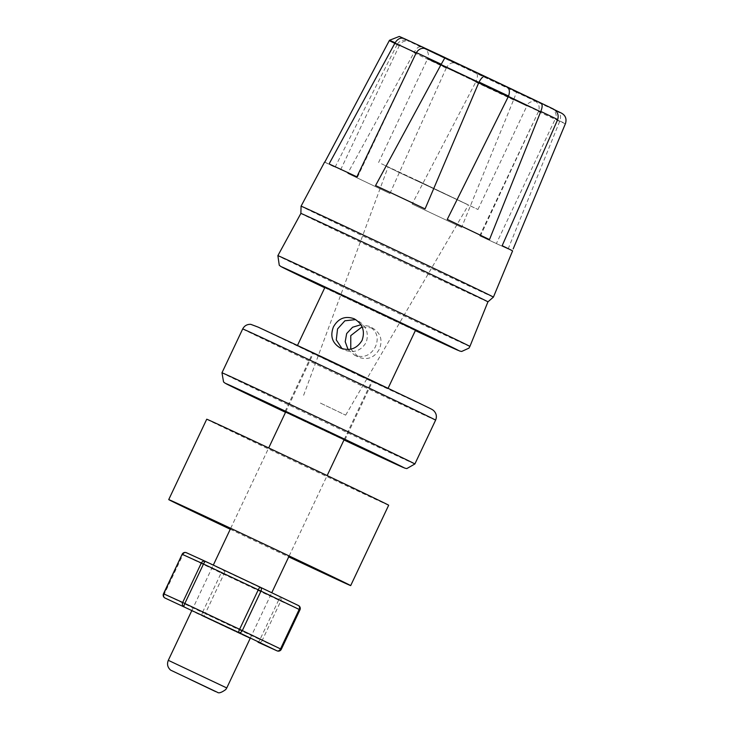 <?xml version="1.0" encoding="UTF-8"?>
<svg xmlns="http://www.w3.org/2000/svg" width="729" height="729" viewBox="0 0 729 729"><rect width="100%" height="100%" fill="white"/><g stroke="black" fill="none" stroke-linecap="round" stroke-linejoin="round"><path stroke-width="0.55" stroke-dasharray="3.65 2.73" d="M487.947 301.833L487.947 301.833A103.454 0.556 25.3 0 1 413.307 267.151A103.454 0.556 25.3 0 1 300.886 213.415L300.886 213.415M508.122 248.981L559.826 121.023C561.348 116.412 560.483 113.159 557.22 111.245L534.804 100.875A89.284 0.474 25.3 0 1 516.515 92.31L513.717 99.554A97.358 0.519 -154.7 0 0 538.613 111.209L480.329 236.114L479.728 235.786L508.122 248.981A103.974 0.556 25.3 0 1 480.329 236.114M461.639 227.366A103.974 0.556 25.3 0 1 437.582 216.048A103.974 0.556 25.3 0 1 412.122 204.029L461.639 227.366L513.717 99.554M425.071 208.913L375.553 185.576M348.07 349.51L354.686 355.223C363.534 358.331 370.405 355.606 375.289 347.05C379.18 338.074 377.093 331.148 369.02 326.255L360.901 324.715M350.777 349.155L358.659 357.228C367.626 360.39 374.533 357.684 379.399 349.118C382.916 339.905 380.611 332.871 372.483 328.004L369.02 326.255M420.15 181.913L468.455 205.013L402.845 174.204L388.074 167.014L420.15 181.913M339.987 347.815L344.343 350.002C353.674 353.41 360.955 350.886 366.177 342.448C369.111 333.025 366.268 325.717 357.638 320.514L354.549 318.956M320.405 403.082L345.655 415.156L320.405 403.082M418.227 180.947L477.96 209.496L396.831 171.406L381.486 163.788L418.227 180.947M348.508 370.204L313.379 353.41L348.508 370.204M336.552 364.181L372.565 381.395L336.552 364.181M344.188 439.541L285.722 411.903M351.752 371.845L297.295 345.81L371.271 380.547L385.258 387.491L351.752 371.845M415.539 330.191L324.934 287.354M372.483 328.004L362.067 326.847M324.815 162.102L335.03 167.251A103.974 0.556 25.3 0 1 324.596 162.038M335.03 167.251L397.269 44.223A97.358 0.519 -154.7 0 0 414.154 52.36L347.706 173.365L389.942 193.513A103.974 0.556 25.3 0 1 347.706 173.365M389.942 193.513L446.385 67.742A97.358 0.519 -154.7 0 0 475.928 81.739L412.122 204.029M512.596 250.904A103.974 0.556 25.3 0 1 512.369 250.84L502.163 245.691M356.864 176.828L329.071 163.961M489.487 239.577L447.251 219.429M534.804 100.875C538.685 103.071 539.961 106.516 538.613 111.209M516.515 92.31L476.566 73.483C477.887 74.486 477.668 77.238 475.928 81.739M476.566 73.483A89.284 0.474 25.3 0 1 454.869 63.195C451.816 62.129 448.991 63.642 446.385 67.742M454.869 63.195L420.797 46.948C418.692 46.328 416.478 48.132 414.154 52.36M420.797 46.948A89.284 0.474 25.3 0 1 408.395 40.961L409.479 41.444L407.921 41.024C404.076 40.633 401.214 42.136 399.346 45.544L397.086 44.56M399.255 36.45L408.395 40.961C403.793 39.138 400.084 40.223 397.269 44.223M230.255 529.245A100.629 0.538 -154.7 0 0 278.077 551.871A100.629 0.538 -154.7 0 0 288.72 556.883M206.726 419.221A100.629 0.538 -154.7 0 0 316.076 471.49A100.629 0.538 -154.7 0 0 388.675 505.224M487.346 87.307L427.622 58.757C429.053 55.204 428.442 52.06 425.772 49.344L536.744 101.468L469.257 69.137L424.943 48.633L537.082 101.613C538.212 101.103 528.698 100.101 527.003 105.741L487.346 87.307M461.001 74.23L467.28 77.183M493.415 297.104A106.37 0.565 25.3 0 1 416.66 261.438A106.37 0.565 25.3 0 1 301.068 206.189M324.742 287.764A98.133 0.529 -154.7 0 0 388.156 317.808A98.133 0.529 -154.7 0 0 415.348 330.592L324.742 287.764M469.904 346.43A106.197 0.565 25.3 0 1 393.277 310.827A106.197 0.565 25.3 0 1 277.877 255.66M360.609 376.31L255.05 325.735L429.919 408.386L360.609 376.31M242.693 328.943A106.689 0.574 -154.7 0 0 358.632 384.365A106.689 0.574 -154.7 0 0 435.605 420.132M285.531 412.322A98.606 0.529 -154.7 0 0 332.98 434.766A98.606 0.529 -154.7 0 0 343.988 439.952L285.531 412.322M414.883 463.972A106.689 0.574 25.3 0 1 337.91 428.205A106.689 0.574 25.3 0 1 221.971 372.783M226.765 687.948L168.308 660.319M475.755 82.085L513.571 99.909M426.201 48.779L426.738 49.007M553.147 108.922L552.026 108.512C551.489 107.181 558.624 113.897 555.288 118.945L557.539 119.93M561.385 113.077A89.284 0.474 25.3 0 1 557.22 111.245M400.157 36.805A89.284 0.474 25.3 0 1 404.313 38.637M559.826 121.023A97.358 0.519 -154.7 0 0 565.485 123.511M413.972 52.707L446.221 68.089M565.339 123.866L555.288 118.945L496.567 243.167M538.458 111.564L559.681 121.388M182.141 554.286L221.133 573.003L202.48 612.46L164.289 594.135L182.933 554.678A3.235 2.351 -64.4 0 1 186.451 552.746L298.425 605.526A3.235 3.044 -65.6 0 1 299.792 609.754L281.139 649.211L262.13 640.572L280.774 601.115L299.965 609.827M278.624 600.104L259.971 639.561L205.204 613.745L223.849 574.288L280.774 601.115A3.235 3.044 -65.6 0 0 279.417 596.887A3.235 0.665 -64.8 0 1 278.624 600.104M203.227 616.37L250.138 638.486L203.227 616.379A3.235 0.665 -64.8 0 1 203.227 616.37A3.235 2.351 -64.4 0 0 203.227 616.37A3.235 3.235 0 0 0 203.227 616.379L191.691 610.838L203.227 616.37A3.235 0.665 -64.8 0 0 205.204 613.745L202.48 612.46A3.235 2.351 -64.4 0 0 203.209 616.37M277.056 650.851A3.235 3.044 -65.6 0 0 281.139 649.211L281.312 649.293M258.002 642.194A3.235 0.665 -64.8 0 0 259.971 639.561L262.13 640.572A3.235 3.044 -65.6 0 1 258.084 642.231M223.849 574.288L221.133 573.003A3.235 2.351 -64.4 0 1 224.641 571.071A3.235 0.665 -64.8 0 1 223.849 574.288M163.487 593.752L164.289 594.135A3.235 2.351 -64.4 0 0 164.982 598.026M345.655 415.156L468.455 205.013M477.96 209.496L527.003 105.741M354.312 355.041L358.285 357.046M191.9 610.401L213.315 565.093M230.692 528.325L268.691 447.943M285.759 411.839L313.379 353.41M344.935 439.851L372.565 381.395M285.012 411.521L312.641 353.064M250.348 638.048L271.762 592.741M289.158 555.954L327.148 475.581M344.216 439.469L371.836 381.048M378.579 162.521L427.622 58.757M303.628 395.291L388.074 167.014M340.625 169.775L399.346 45.544M357.465 177.156L410.327 65.318M479.728 235.786L532.589 123.948"/><path stroke-width="1.09" d="M301.068 206.189A106.37 0.565 25.3 0 1 377.822 241.846A106.37 0.565 25.3 0 1 493.415 297.104L512.596 250.904A103.974 0.556 25.3 0 0 502.163 245.691L557.694 119.574A97.358 0.519 -154.7 0 0 540.809 111.437L489.487 239.577A103.974 0.556 25.3 0 0 447.251 219.429L508.578 96.055A97.358 0.519 -154.7 0 0 479.035 82.058L425.071 208.913A103.974 0.556 25.3 0 0 399.61 196.894A103.974 0.556 25.3 0 0 375.553 185.576L441.236 64.243A97.358 0.519 -154.7 0 0 416.35 52.588L356.864 176.828A103.974 0.556 25.3 0 0 329.071 163.961L395.136 42.774C397.724 38.673 400.786 37.288 404.313 38.637L399.264 36.45L389.468 40.286L324.815 162.102A103.974 0.556 25.3 0 0 324.596 162.038L301.068 206.189L300.886 213.415A103.454 0.556 25.3 0 1 300.886 213.406A103.454 0.556 25.3 0 1 375.526 248.097A103.454 0.556 25.3 0 1 487.947 301.833L469.904 346.43A106.197 0.565 25.3 0 0 354.494 291.263A106.197 0.565 25.3 0 0 277.877 255.66L279.271 265.265L280.865 266.504L324.742 287.764A98.133 0.529 -154.7 0 1 282.761 267.324A98.133 0.529 -154.7 0 1 352.317 299.737A98.133 0.529 -154.7 0 1 453.001 347.687A98.133 0.529 -154.7 0 1 415.348 330.592L459.799 351.068L461.685 351.451L468.957 348.134L469.904 346.43M362.067 326.847L350.767 335.622L350.777 349.155M360.901 324.715L352.581 327.248L346.667 333.554L345.209 341.719L348.07 349.51M285.722 411.903L344.188 439.541M340.361 347.997C332.233 343.122 329.927 336.087 333.445 326.884C338.329 318.309 345.245 315.602 354.176 318.773C362.632 323.831 365.265 331.03 362.076 340.379C356.873 348.781 349.638 351.314 340.361 347.997L339.987 347.815M297.496 345.4L324.934 287.354L361.092 304.157L415.539 330.191L388.101 388.238M342.074 348.681L336.279 339.914L337.545 328.952L344.881 320.796L355.305 319.648M561.385 113.077L554.651 109.815L561.385 113.077C565.476 115.346 566.843 118.827 565.485 123.511L513.189 248.899M557.694 119.574C558.988 114.863 557.466 111.309 553.147 108.922L540.736 102.935C542.576 104.119 542.595 106.953 540.809 111.437M508.578 96.055C510.081 91.444 509.443 88.318 506.673 86.687L484.967 76.399A89.284 0.474 25.3 0 1 506.673 86.687M540.763 102.944L506.701 86.696M479.035 82.058C481.404 77.857 483.382 75.971 484.967 76.399L445.018 57.573L484.931 76.381M441.236 64.243L445.018 57.573L426.738 49.007A89.284 0.474 25.3 0 1 445.018 57.564M416.35 52.588C419.12 48.57 422.583 47.376 426.738 49.007M404.276 38.619L426.684 48.989M288.72 556.883A100.629 0.538 -154.7 0 0 350.685 585.606A100.629 0.538 -154.7 0 0 241.335 533.336A100.629 0.538 -154.7 0 0 168.727 499.602A100.629 0.538 -154.7 0 0 230.255 529.245M350.685 585.606L388.675 505.224A100.629 0.538 -154.7 0 0 279.325 452.955A100.629 0.538 -154.7 0 0 206.726 419.221L168.727 499.602M427.622 58.757L461.001 74.23M319.666 364.71A106.689 0.574 -154.7 0 0 242.693 328.943C244.443 325.708 247.14 324.177 250.794 324.35L258.13 327.111L324.596 358.139L419.74 403.392C431.759 409.324 431.823 409.115 433.637 410.6C436.398 413.334 437.063 416.514 435.605 420.132A106.689 0.574 -154.7 0 0 319.666 364.71M414.883 463.972L406.828 468.574L404.941 468.173L343.988 439.952A98.606 0.529 -154.7 0 0 400.95 466.177A98.606 0.529 -154.7 0 0 296.967 416.605A98.606 0.529 -154.7 0 0 226.017 383.6A98.606 0.529 -154.7 0 0 285.531 412.322L225.006 383.117L223.557 381.96L221.971 372.783A106.689 0.574 25.3 0 1 298.945 408.55A106.689 0.574 25.3 0 1 414.883 463.972L435.605 420.132M189.649 679.209L215.547 691.557L189.649 679.209M226.765 687.948L225.78 689.525C221.607 692.559 218.828 693.489 217.461 692.331L170.604 670.115C167.57 667.381 166.804 664.119 168.308 660.319L226.765 687.948L250.348 638.048M478.871 82.413L441.063 64.589M467.28 77.183L527.003 105.741M395.136 42.774A97.358 0.519 -154.7 0 0 389.468 40.286M404.313 38.637L426.201 48.779M506.773 86.733L540.736 102.935M540.79 102.962A89.284 0.474 25.3 0 1 553.147 108.922M389.286 40.633L399.346 45.544M416.177 52.935L394.954 43.111M540.663 111.792L508.414 96.41M260.973 591.119L242.32 630.585L280.519 648.901L299.172 609.444L260.973 591.119A3.235 2.351 -64.4 0 0 260.244 587.209L298.425 605.526A3.235 2.351 -64.4 0 0 298.425 605.526L260.244 587.209A3.235 2.351 -64.4 0 0 260.226 587.209A3.235 0.665 -64.8 0 1 260.226 587.209L205.46 561.394L260.226 587.2A3.235 0.665 -64.8 0 0 258.257 589.834L203.491 564.018L184.838 603.475L239.604 629.291L258.257 589.834L260.973 591.119M205.46 561.394A3.235 3.235 0 0 0 205.414 561.376A3.235 3.044 -65.6 0 1 205.45 561.385L205.46 561.394A3.235 0.665 -64.8 0 0 203.491 564.018L201.332 563.007A3.235 3.044 -65.6 0 1 205.414 561.376L186.405 552.728A3.235 3.235 0 0 0 182.141 554.286L163.67 593.825L182.678 602.464L201.332 563.007L182.323 554.368A3.235 3.044 -65.6 0 1 186.451 552.746L205.368 561.348M258.084 642.231A3.235 3.044 -65.6 0 1 258.039 642.213L277.011 650.833L238.811 632.508L165.018 598.044A3.235 3.044 -65.6 0 1 163.67 593.825L163.487 593.752A3.235 3.235 0 0 0 165.018 598.044A3.235 2.351 -64.4 0 0 165.036 598.053A3.235 2.351 -64.4 0 1 164.982 598.026M281.312 649.293L280.519 648.901A3.235 2.351 -64.4 0 1 277.011 650.833A3.235 3.044 -65.6 0 0 277.056 650.851A3.235 3.235 0 0 0 281.312 649.293L299.965 609.827A3.235 3.235 0 0 0 298.443 605.535A3.235 2.351 -64.4 0 1 299.172 609.444L299.965 609.827M238.811 632.508A3.235 2.351 -64.4 0 0 242.32 630.585L239.604 629.291A3.235 0.665 -64.8 0 0 238.811 632.508M258.039 642.213A3.235 3.044 -65.6 0 1 257.993 642.185A3.235 0.665 -64.8 0 0 258.002 642.185A3.235 0.665 -64.8 0 1 258.002 642.185A3.235 3.235 0 0 0 258.039 642.213L277.056 650.851M184.045 606.692A3.235 0.665 -64.8 0 1 184.838 603.475L182.678 602.464A3.235 3.044 -65.6 0 0 184.045 606.692M168.308 660.319L191.9 610.401M213.315 565.093L230.692 528.325M268.691 447.943L285.759 411.839M221.971 372.783L242.693 328.943M300.886 213.406L277.877 255.66M271.762 592.741L289.158 555.954M327.148 475.581L344.216 439.469M493.415 297.104L487.947 301.833M163.487 593.752L182.141 554.286"/></g></svg>
